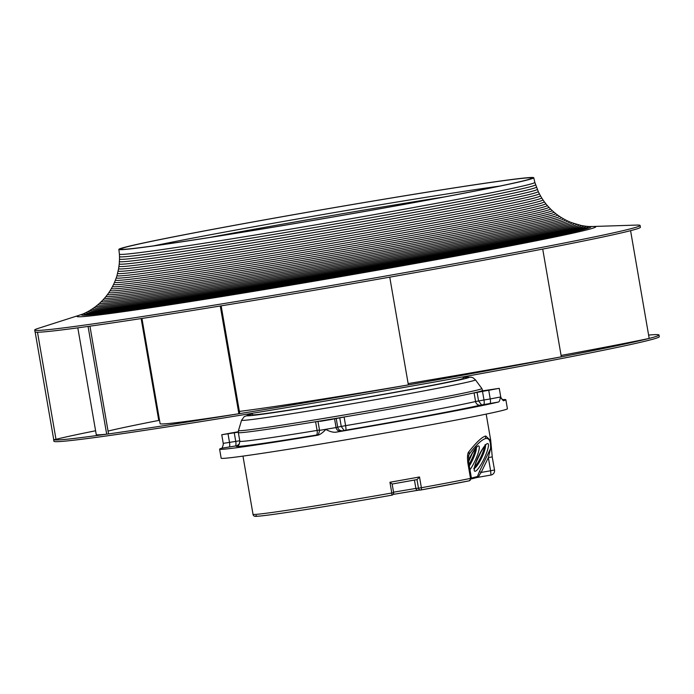 <?xml version="1.0" encoding="UTF-8"?>
<svg xmlns="http://www.w3.org/2000/svg" width="694" height="694" viewBox="0 0 694 694"><rect width="100%" height="100%" fill="white"/><g stroke="black" fill="none" stroke-linecap="round" stroke-linejoin="round"><path stroke-width="1.04" d="M219.608 449.174L221.169 458.214A145.246 3.123 -9.8 0 0 328.123 442.798A145.246 3.123 -9.8 0 0 507.418 408.766L505.857 399.727A145.246 3.123 170.2 0 1 503.367 400.759L500.469 397.037C499.914 400.299 499.229 401.965 498.413 402.034A145.246 3.123 170.2 0 1 336.148 432.154C333.276 432.544 329.832 431.642 325.824 429.456C322.354 433.108 319.466 435.06 317.149 435.329A145.246 3.123 170.2 0 1 219.608 449.174A145.246 3.123 170.2 0 1 222.097 448.142L223.242 444.759M502.083 399.666A145.246 3.123 170.2 0 1 505.857 399.727M481.541 391.008L499.255 388.336L474.097 392.925A123.948 2.663 -9.8 0 0 481.541 391.008L481.549 391.043M336.148 432.154L345.768 430.159A128.321 2.759 -9.8 0 0 480.326 405.175L481.601 404.932L478.556 400.941L477.073 392.336M344.077 430.462L341.248 426.428L345.603 425.656A4.372 0.599 -99.6 0 1 345.768 430.159M339.756 417.823L341.248 426.428L337.692 427.14L336.208 418.534L315.605 421.805A123.948 2.663 -9.8 0 0 329.641 419.488A123.948 2.663 -9.8 0 0 344.12 417.051L336.208 418.534M222.097 448.142L236.923 445.756L239.447 443.926M238.302 432.171L221.75 434.739L238.285 431.737M231.77 432.874L223.685 434.409L231.77 432.874M320.212 421.345L332.912 419.193L320.212 421.345M252.2 413.303L252.443 414.691A107.023 2.299 -9.8 0 0 331.255 403.335A107.023 2.299 -9.8 0 0 463.366 378.265L463.124 376.877M489.235 390.21L497.32 388.675L489.235 390.21M393.567 492.176L415.871 488.437A2.186 2.108 84.7 0 0 418.152 490.233L420.746 489.999A2.186 2.186 0 0 0 420.937 489.973A2.186 0.833 -100.3 0 1 420.92 489.973A2.186 2.108 -95.3 0 1 418.473 488.194L421.379 487.726A123.402 2.655 -9.8 0 0 470.515 478.409L471.426 478.192L468.78 462.907L467.877 463.124C467.157 456.791 467.496 452.982 468.884 451.716L469.248 454.11C476.032 445.071 481.445 439.892 485.479 438.565L485.783 436.032C482.287 436.717 476.648 441.948 468.884 451.716M417.068 479.58L392.136 484.03A121.224 2.611 -9.8 0 0 417.068 479.58L419.514 476.969L421.379 487.726A2.186 0.833 -100.3 0 1 420.937 489.973A121.224 2.611 -9.8 0 0 469.187 480.829A2.186 1.718 -101.4 0 0 469.248 480.812A2.186 1.718 -101.4 0 0 470.515 478.409L467.877 463.124M242.969 456.114L253.024 514.315A123.402 2.655 -9.8 0 0 391.798 493.009L389.941 482.252L392.136 484.03L393.645 492.645L391.798 493.009L391.867 495.169A2.186 2.186 0 0 0 393.645 492.645M468.78 462.907L468.615 455.949L469.248 454.11L468.702 455.542M490.771 440.69L485.783 436.032M491.04 446.945L488.35 457.632L492.246 456.86L490.719 440.404M492.202 456.852L494.518 470.003L490.615 470.766L488.35 457.632L481.168 472.423L490.615 470.766L490.962 475.043A4.372 4.372 0 0 0 494.518 470.003M485.479 438.565C489.235 437.888 490.918 441.237 490.545 448.619L479.441 471.512L477.455 476.526L479.207 477.099L476.067 477.715A2.186 2.108 -104.4 0 0 477.455 476.526L471.408 478.079M479.441 471.512L481.168 472.423C478.756 475.858 478.097 477.42 479.207 477.099L490.962 475.052L479.172 477.108M77.815 327.846L96.24 434.531A218.419 4.702 -9.8 0 0 106.685 434.184A307.173 6.61 170.2 0 1 53.75 439.727A307.173 6.61 170.2 0 1 53.62 439.571L53.915 441.271A307.173 6.61 -9.8 0 0 280.116 408.679A307.173 6.61 -9.8 0 0 659.3 336.703L659.005 335.002A307.173 6.61 170.2 0 1 649.185 338.42A307.173 6.61 170.2 0 1 561.333 356.829A307.173 6.61 170.2 0 1 408.367 384.91A307.173 6.61 170.2 0 1 279.821 406.988A307.173 6.61 170.2 0 1 238.883 413.745L239.751 413.546L221.152 305.854M648.612 335.081A307.173 6.61 170.2 0 1 659.005 335.002M561.09 355.432A218.419 4.702 -9.8 0 0 649.185 338.42L630.577 230.668A307.173 6.61 -9.8 0 0 640.397 227.259L640.085 225.472A307.173 6.61 170.2 0 1 260.901 297.448A307.173 6.61 170.2 0 1 34.7 330.04A307.173 6.61 170.2 0 1 38.057 328.436L79.472 315.18M408.141 383.582A218.419 4.702 -9.8 0 0 561.333 356.829L542.717 249.077A307.173 6.61 -9.8 0 0 630.577 230.677M239.387 411.421A218.419 4.702 -9.8 0 0 408.367 384.91L389.759 277.158A307.173 6.61 -9.8 0 0 542.717 249.077M141.94 318.451L160.114 423.678A218.419 4.702 -9.8 0 0 238.883 413.745A307.173 6.61 170.2 0 1 106.685 434.184L108.533 433.837L89.942 326.171M108.056 431.069A216.233 4.65 170.2 0 1 158.761 420.434A205.311 4.416 170.2 0 1 159.516 420.226M34.7 330.04L35.012 331.827A307.173 6.61 -9.8 0 0 35.142 331.975L53.75 439.727L55.997 439.337A216.233 4.65 170.2 0 1 95.59 430.766M35.142 331.975A307.173 6.61 -9.8 0 0 88.069 326.432A307.173 6.61 -9.8 0 0 220.267 305.993A307.173 6.61 -9.8 0 0 261.213 299.235A307.173 6.61 -9.8 0 0 389.759 277.158M592.928 226.496L636.381 225.09A307.173 6.61 170.2 0 1 640.085 225.472M82.89 314.018L79.168 315.284A263.234 5.665 170.2 0 0 270.79 288.513A263.234 5.665 -9.8 0 0 593.249 226.487L589.319 226.539M220.267 305.993L238.883 413.745M55.997 439.337L37.493 332.226M88.069 326.432L106.685 434.184M141.16 318.572L158.761 420.434M209.371 237.513A209.388 4.502 170.2 0 1 379.705 207.428A209.388 4.502 -9.8 0 1 444.498 196.896M499.723 186.087A209.076 4.502 -9.8 0 0 379.202 204.964A209.076 4.502 170.2 0 0 153.712 245.85M378.273 200.193A208.694 4.494 -9.8 0 0 120.661 249.085A208.694 4.494 -9.8 0 0 274.338 226.955A208.694 4.494 -9.8 0 0 531.96 178.046A208.694 4.494 -9.8 0 0 378.273 200.193M378.724 200.08A210.508 4.528 170.2 0 1 533.747 177.742A210.508 4.528 170.2 0 1 273.887 227.068A210.508 4.528 170.2 0 1 118.865 249.398A210.508 4.528 170.2 0 1 378.724 200.08M118.865 249.398L119.403 254.151A210.794 4.537 170.2 0 1 119.403 254.143A210.794 4.537 170.2 0 0 274.633 231.796A210.794 4.537 -9.8 0 0 534.84 182.392L538.258 191.535A212.607 4.572 -9.8 0 0 538.249 191.535L539.316 193.695A213.284 4.589 -9.8 0 0 539.307 193.687M535.568 184.751A211.115 4.546 -9.8 0 1 274.971 234.234A211.115 4.546 170.2 0 1 119.507 256.615L119.515 259.07A211.523 4.554 170.2 0 1 119.515 259.062L119.247 263.911A212.607 4.572 170.2 0 1 119.247 263.902L118.613 268.665A214.047 4.606 170.2 0 1 118.613 268.656L116.991 275.587A216.832 4.667 170.2 0 1 116.991 275.579M119.515 259.07A211.523 4.554 170.2 0 0 275.275 236.645A211.523 4.554 -9.8 0 0 536.375 187.059M537.277 189.323A212.017 4.563 -9.8 0 1 275.561 239.022A212.017 4.563 170.2 0 1 119.429 261.499M119.247 263.911A212.607 4.572 170.2 0 0 275.813 241.382A212.607 4.572 -9.8 0 0 538.258 191.535M118.613 268.665A214.047 4.606 170.2 0 0 276.238 245.988A214.047 4.606 -9.8 0 0 540.452 195.803L539.307 193.695A213.284 4.589 -9.8 0 1 276.038 243.698A213.284 4.589 170.2 0 1 118.978 266.296M540.452 195.803A214.047 4.606 -9.8 0 0 540.444 195.795L541.658 197.851A214.897 4.624 -9.8 0 0 541.658 197.842L542.942 199.846A215.825 4.641 -9.8 0 0 542.942 199.837L544.304 201.781A216.832 4.667 -9.8 0 0 544.296 201.772L545.727 203.654A217.925 4.693 -9.8 0 0 545.727 203.646L547.219 205.467A219.087 4.711 -9.8 0 0 547.219 205.459L550.403 208.903A221.646 4.771 -9.8 0 0 550.403 208.894L552.094 210.516A223.034 4.797 -9.8 0 0 552.086 210.516L553.838 212.069A224.492 4.832 -9.8 0 0 553.829 212.069L555.634 213.552A226.027 4.867 -9.8 0 0 555.625 213.552L557.49 214.967A227.623 4.901 -9.8 0 0 557.482 214.958L559.399 216.311A229.28 4.936 -9.8 0 0 559.39 216.302L561.359 217.578A231.007 4.971 -9.8 0 0 561.351 217.569L563.372 218.766A232.794 5.005 -9.8 0 0 563.355 218.757L565.419 219.877A234.641 5.049 -9.8 0 0 565.41 219.868M541.658 197.851A214.897 4.624 -9.8 0 1 276.403 248.244A214.897 4.624 170.2 0 1 118.162 270.998M117.616 273.306A215.825 4.641 170.2 0 0 276.55 250.456A215.825 4.641 -9.8 0 0 542.942 199.846M544.304 201.781A216.832 4.667 -9.8 0 1 276.663 252.633A216.832 4.667 170.2 0 1 116.991 275.587L116.271 277.834A217.925 4.693 170.2 0 1 116.271 277.826L114.588 282.215A220.328 4.737 170.2 0 1 114.597 282.206L113.625 284.349A221.646 4.771 170.2 0 1 113.625 284.34L112.584 286.44A223.034 4.797 170.2 0 1 112.584 286.431L111.456 288.487A224.492 4.832 170.2 0 1 111.465 288.478L110.259 290.482A226.027 4.867 170.2 0 1 110.268 290.474L108.984 292.434A227.623 4.901 170.2 0 1 108.993 292.426L107.639 294.343A229.28 4.936 170.2 0 1 107.648 294.334L106.217 296.191A231.007 4.971 170.2 0 1 106.225 296.182L104.725 297.986A232.794 5.005 170.2 0 1 104.733 297.978M116.271 277.834A217.925 4.693 170.2 0 0 276.741 254.767A217.925 4.693 -9.8 0 0 545.727 203.654M547.219 205.467A219.087 4.711 -9.8 0 1 276.802 256.858A219.087 4.711 170.2 0 1 115.473 280.038M114.588 282.215A220.328 4.737 170.2 0 0 276.837 258.905A220.328 4.737 -9.8 0 0 548.781 207.211M550.403 208.903A221.646 4.771 -9.8 0 1 276.837 260.901A221.646 4.771 170.2 0 1 113.625 284.349M112.584 286.44A223.034 4.797 170.2 0 0 276.811 262.853A223.034 4.797 -9.8 0 0 552.094 210.516M553.838 212.069A224.492 4.832 -9.8 0 1 276.759 264.752A224.492 4.832 170.2 0 1 111.456 288.487M110.259 290.482A226.027 4.867 170.2 0 0 276.68 266.6A226.027 4.867 -9.8 0 0 555.634 213.552M557.49 214.967A227.623 4.901 -9.8 0 1 276.576 268.396A227.623 4.901 170.2 0 1 108.984 292.434M107.639 294.343A229.28 4.936 170.2 0 0 276.446 270.131A229.28 4.936 -9.8 0 0 559.399 216.311M561.359 217.578A231.007 4.971 -9.8 0 1 276.281 271.805A231.007 4.971 170.2 0 1 106.217 296.191M103.163 299.721A234.641 5.049 170.2 0 1 103.172 299.713L101.532 301.404A236.55 5.092 170.2 0 0 275.648 276.472A236.55 5.092 -9.8 0 0 567.519 220.918L565.419 219.877A234.641 5.049 -9.8 0 1 275.891 274.98A234.641 5.049 170.2 0 1 103.163 299.721L104.725 297.978A232.794 5.005 170.2 0 0 276.099 273.427A232.794 5.005 -9.8 0 0 563.372 218.766M567.51 220.909L569.661 221.872A238.51 5.136 -9.8 0 1 275.388 277.904A238.51 5.136 170.2 0 1 99.841 303.018L98.088 304.571A240.532 5.179 170.2 0 0 275.093 279.257A240.532 5.179 -9.8 0 0 571.83 222.739L580.826 225.385A249.12 5.361 -9.8 0 1 273.679 283.976A249.12 5.361 170.2 0 1 90.498 310.079L92.493 308.795M574.042 223.529A242.596 5.222 -9.8 0 1 274.781 280.55A242.596 5.222 170.2 0 1 96.266 306.063L98.097 304.562M96.284 306.045L94.393 307.477A244.722 5.266 170.2 0 0 274.434 281.764A244.722 5.266 -9.8 0 0 576.28 224.24M578.544 224.856A246.899 5.309 -9.8 0 1 274.069 282.909A246.899 5.309 170.2 0 1 92.467 308.813L94.41 307.459M580.791 225.377L583.125 225.828A251.393 5.413 -9.8 0 1 273.254 284.965A251.393 5.413 170.2 0 1 88.485 311.268L90.532 310.062M88.528 311.233L86.446 312.361A253.7 5.457 170.2 0 0 272.811 285.876A253.7 5.457 -9.8 0 0 585.415 226.175L583.064 225.81M585.337 226.157L587.679 226.426A256.06 5.509 -9.8 0 1 272.343 286.709A256.06 5.509 170.2 0 1 84.39 313.358L86.516 312.317M84.503 313.306L82.369 314.243A258.463 5.561 170.2 0 0 271.848 287.455A258.463 5.561 -9.8 0 0 589.883 226.582L587.558 226.409M498.413 402.034L489.886 403.526A4.372 1.119 80.5 0 0 490.233 398.937L500.747 396.942L501.302 398.443M482.504 391.373L483.987 399.978L490.233 398.937L488.741 390.332M481.601 404.932L489.886 403.526M480.326 405.175A4.372 4.06 77.1 0 1 475.581 401.531L483.987 399.978A4.372 1.119 -99.5 0 1 483.649 404.567M344.12 417.051L345.603 425.656A123.948 2.663 -9.8 0 0 475.581 401.531L474.097 392.925M342.602 430.748A4.372 4.225 75.6 0 1 337.692 427.14L336.061 427.556A4.372 4.225 -104.4 0 0 340.971 431.165M317.149 435.329L316.403 435.268A4.372 4.225 -104.4 0 0 316.698 435.207C317.878 435.719 318.832 434.106 319.552 430.367L336.061 427.556L334.577 418.95M236.923 445.756L237.426 445.704A128.321 2.759 -9.8 0 0 316.256 435.077L317.375 434.912M316.403 435.268L316.872 435.147M316.256 435.077A4.372 1.622 80.7 0 0 317.097 430.419L319.492 430.037M237.73 445.669C238.458 446.164 239.161 444.689 239.846 441.245A123.948 2.663 -9.8 0 0 317.097 430.419L315.605 421.805M235.405 445.99A4.372 1.119 80.5 0 0 235.743 441.401L239.768 440.777M223.234 444.854L223.234 443.353L235.743 441.401L234.26 432.796M228.022 433.837L229.506 442.442A4.372 1.119 -99.5 0 1 229.159 447.031M329.624 419.428A123.948 2.663 170.2 0 1 238.346 432.579L238.476 430.549A123.489 2.655 -9.8 0 0 328.887 417.562A123.489 2.655 -9.8 0 0 329.407 417.476A123.489 2.655 -9.8 0 0 481.836 388.51L482.634 390.384A123.948 2.663 170.2 0 1 329.624 419.428M481.836 388.51L475.442 379.826A118.665 2.55 170.2 0 1 328.965 407.656A118.665 2.55 170.2 0 1 328.323 407.76A118.665 2.55 170.2 0 1 241.59 420.217L238.476 430.549M475.442 379.826L473.117 377.848L471.235 377.198L463.228 377.493A112.801 2.429 170.2 0 1 439.189 384.12A112.801 2.429 170.2 0 1 329.815 403.708A112.801 2.429 -9.8 0 1 329.19 403.813A112.801 2.429 170.2 0 1 252.304 413.936L244.262 416.591L241.59 420.217M389.941 482.252A123.402 2.655 -9.8 0 0 419.514 476.969M414.431 480.057L415.871 488.437L418.473 488.194L416.99 479.597M256.381 515.625A121.224 2.611 -9.8 0 0 344.64 503.263A121.224 2.611 -9.8 0 0 391.867 495.169C330.084 506.056 266.574 516.015 257.032 516.258C254.603 516.64 253.267 515.998 253.024 514.315M471.426 478.912L476.067 477.715A2.186 2.108 -104.4 0 1 475.893 477.75L479.207 477.099M418.152 490.233L393.177 494.406L418.014 490.242M469.968 469.777A15.285 3.054 115.5 0 0 475.963 458.803A15.285 3.054 115.5 0 0 476.353 457.893A15.285 3.054 115.5 0 0 478.105 445.982A15.285 3.054 115.5 0 0 468.476 460.478M485.132 456.444A15.285 3.054 115.5 0 0 485.522 455.533A15.285 3.054 115.5 0 0 487.231 443.631A15.285 3.054 115.5 0 0 477.524 458.404A15.285 3.054 115.5 0 0 477.134 459.315A15.285 3.054 115.5 0 0 475.425 471.217A15.285 3.054 115.5 0 0 485.132 456.444M469.318 465.986A13.108 2.62 115.5 0 0 473.49 458.023A13.108 2.62 115.5 0 0 473.829 457.242A13.108 2.62 115.5 0 0 476.258 447.621M475.338 448.645A13.108 2.62 -64.5 0 1 472.527 457.563A13.108 2.62 -64.5 0 1 472.284 458.118A13.108 2.62 -64.5 0 1 469.04 464.399M484.507 446.277A13.108 2.62 -64.5 0 1 481.697 455.203A13.108 2.62 -64.5 0 1 481.454 455.758A13.108 2.62 -64.5 0 1 474.679 466.915M474.47 468.268A13.108 2.62 115.5 0 0 482.66 455.663A13.108 2.62 115.5 0 0 482.998 454.882A13.108 2.62 115.5 0 0 485.427 445.262M500.747 396.942L499.255 388.336M319.552 430.367L318.06 421.752M223.234 443.353L221.75 434.739M239.846 441.245L238.346 432.579M482.729 390.904L482.634 390.384M471.426 478.192L469.248 480.812L420.937 489.973M486.182 414.11L490.727 440.421M468.424 460.721C473.291 451.3 476.11 446.771 476.891 447.118L475.867 447.031M468.597 461.657L472.701 452.427M475.954 462.482L481.87 450.068M473.759 468.337L474.479 469.075C474.974 468.493 472.727 471.009 477.593 458.352C482.46 448.94 485.279 444.403 486.06 444.759L485.037 444.672M533.747 177.742L534.84 182.392M119.403 254.151L119.507 256.615M101.541 301.396L99.841 303.018M569.644 221.863L571.83 222.739"/></g></svg>
